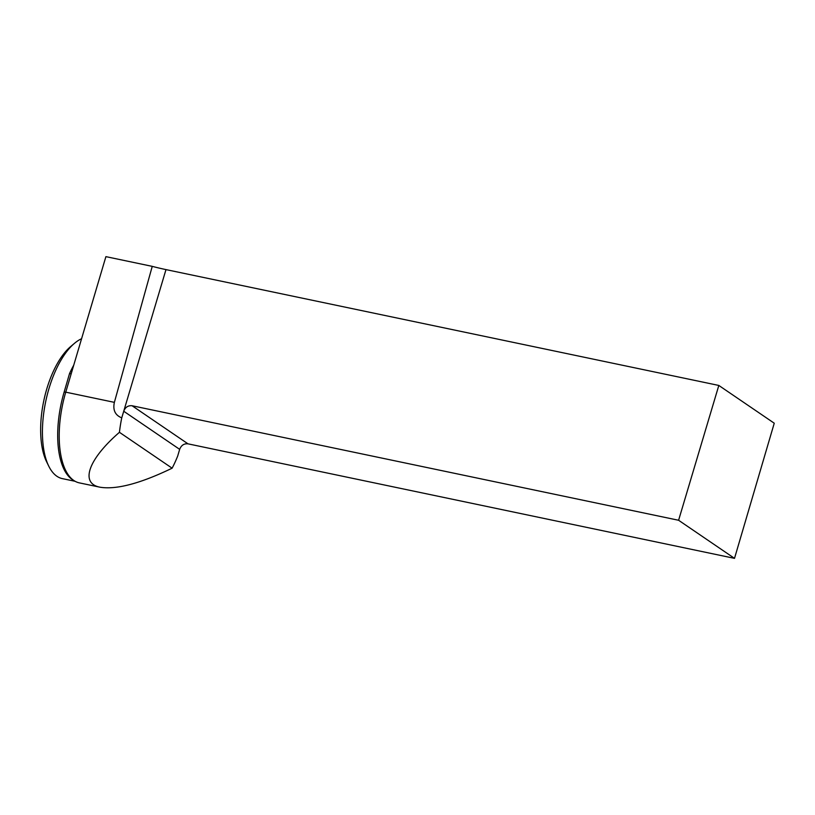 <?xml version="1.0" encoding="UTF-8"?>
<svg xmlns="http://www.w3.org/2000/svg" width="815" height="815" viewBox="0 0 815 815"><rect width="100%" height="100%" fill="white"/><g stroke="black" fill="none" stroke-linecap="round" stroke-linejoin="round"><path stroke-width="1.22" d="M75.123 481.298L62.337 478.619A72.168 32.091 -78.2 0 1 48.696 466.037L46.516 461.585A67.665 30.084 -78.2 0 1 43.735 400.99A67.665 30.084 -78.2 0 1 70.61 346.599L74.399 343.4A72.168 32.091 -78.2 0 1 81.582 338.734M48.696 466.037A72.168 32.091 -78.2 0 1 45.732 401.398A72.168 32.091 -78.2 0 1 74.399 343.4M73.605 480.351A72.168 32.091 -78.2 0 1 64.171 391.954L69.519 373.616A3.606 1.436 -155.7 0 0 71.241 373.627M179.657 449.35L177.711 455.982A72.851 32.396 -78.2 0 1 172.118 468.187C140.435 483.489 116.433 489.835 100.123 487.227C79.748 483.448 88.234 459.324 119.438 432.307A72.851 32.396 -78.2 0 1 121.751 417.861L123.727 411.239C125.337 407.184 128.128 405.35 132.081 405.748L188 443.839C184.037 443.442 181.266 445.285 179.657 449.35L123.727 411.239L165.985 269.602A56.388 9.118 16.5 0 1 152.242 266.362L105.899 256.644L65.75 392.158A72.851 32.396 101.8 0 0 68.99 475.828A72.851 32.396 101.8 0 0 79.3 482.867L100.123 487.227M172.118 468.187L119.438 432.307M678.6 520.265L718.82 385.444L774.25 423.209L734.509 558.357L678.6 520.265L132.081 405.748M734.509 558.357L188 443.839M152.242 266.362L114.375 402.355C112.704 410.057 115.17 415.222 121.751 417.861M718.82 385.444L165.985 269.602M69.519 373.616A72.168 32.091 -78.2 0 1 73.758 365.14M114.375 402.355L65.75 392.158A3.606 0.581 16.5 0 1 64.171 391.954"/></g></svg>
